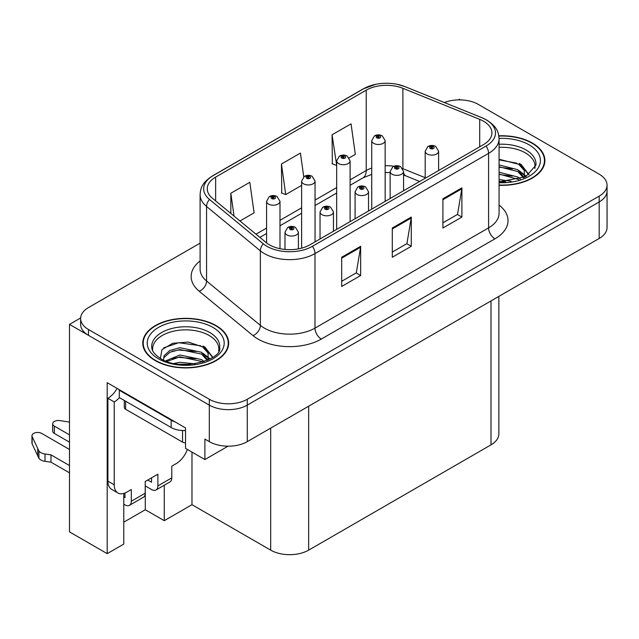 <?xml version="1.0" encoding="UTF-8"?>
<svg xmlns="http://www.w3.org/2000/svg" width="639" height="639" viewBox="0 0 639 639"><rect width="100%" height="100%" fill="white"/><g stroke="black" fill="none" stroke-linecap="round" stroke-linejoin="round"><path stroke-width="0.96" d="M460.376 99.884L459.361 99.301L458.347 99.884M123.774 493.444L123.774 544.077L107.2 553.646L107.2 382.689L185.526 427.914L185.526 448.37L204.887 459.545L204.887 439.089L209.312 441.645A26.846 15.496 0 0 0 247.277 441.645L599.19 238.475A26.846 15.496 0 0 0 607.05 227.516L607.05 190.989A26.846 15.496 0 0 1 599.19 201.948A26.846 15.496 0 0 0 607.05 190.989L607.05 185.142A26.846 15.496 0 0 0 599.19 174.183L478.339 104.413A26.846 15.496 0 0 0 444.345 102.528M228.027 446.19L204.887 459.545M200.095 243.139L88.47 307.583A26.846 15.496 0 0 0 80.61 318.541A26.846 15.496 0 0 0 88.47 329.5L209.312 399.271A26.846 15.496 0 0 0 247.277 399.271L247.277 405.118L599.19 201.948L247.277 405.118A26.846 15.496 0 0 1 209.312 405.118A26.846 15.496 0 0 0 247.277 405.118L247.277 441.645M107.2 553.646L69.491 531.88L69.491 324.388L209.312 405.118L88.47 335.347A26.846 15.496 0 0 1 80.61 324.388L80.61 318.541M80.626 317.958L69.491 324.388M498.859 296.4L498.859 433.905A26.846 15.496 180 0 1 490.992 444.864L308.653 550.139A26.846 15.496 180 0 1 270.688 550.139L191.98 504.698L191.98 452.092M191.98 504.698L164.271 520.697L164.271 485.225M123.774 522.159L145.285 509.738L164.271 520.697M145.285 509.738L145.285 485.92M499.075 185.302A42.949 24.793 0 0 0 544.891 160.557A42.949 24.793 0 0 0 532.311 143.024A42.949 24.793 0 0 0 498.835 135.827M216.086 325.594A42.949 24.793 0 0 0 169.279 320.219A42.949 24.793 0 0 0 142.769 343.127A42.949 24.793 0 0 0 155.349 360.66A42.949 24.793 0 0 0 202.156 366.035A42.949 24.793 0 0 0 228.666 343.127A42.949 24.793 0 0 0 216.086 325.594M143.216 345.403A42.949 24.793 0 0 0 143.064 346.05M483.531 121.218A28.635 16.534 180 0 1 491.918 132.904A28.635 16.534 180 0 1 483.531 144.59L309.915 244.825A28.635 16.534 180 0 1 266.215 242.62L212.436 198.274A28.635 16.534 180 0 1 207.252 188.793A28.635 16.534 180 0 1 215.639 177.107L366.227 90.163A28.635 16.534 180 0 1 402.897 88.31L479.705 119.365A28.635 16.534 180 0 1 483.531 121.218M486.063 119.757A32.214 18.595 0 0 0 481.758 117.672L404.95 86.616A32.214 18.595 0 0 0 397.21 84.324A32.214 18.595 0 0 0 375.74 84.324A32.214 18.595 0 0 0 363.695 88.701L213.107 175.645A32.214 18.595 0 0 0 209.504 199.464L263.284 243.802A32.214 18.595 0 0 0 312.447 246.287L486.063 146.051A32.214 18.595 0 0 0 486.063 119.757M341.681 257.253L341.681 286.472L360.66 275.513L360.66 246.295L341.681 257.253M341.681 281.288L356.298 272.845L360.58 247.261A7.157 4.13 -120 0 0 360.66 246.295M356.171 272.925L360.66 275.513M442.907 198.801L442.907 228.027L461.893 217.068L461.893 187.842L442.907 198.801M442.907 222.843L457.532 214.4L461.813 188.817A7.157 4.13 -120 0 0 461.893 187.842M457.404 214.472L461.893 217.068M392.29 228.027L392.29 257.253L411.276 246.295L411.276 217.068L392.29 228.027M392.29 252.062L406.915 243.627L411.196 218.035A7.157 4.13 -120 0 0 411.276 217.068M406.787 243.699L411.276 246.295M247.277 399.271L599.19 196.101A26.846 15.496 0 0 0 607.05 185.142M349.206 157.913L355.324 154.382L351.043 123.846L332.056 134.805L332.368 163.856M239.968 220.982L254.09 212.827L249.809 182.291L230.831 193.25L230.831 213.442M303.757 176.811L300.426 153.072L281.448 164.031L281.751 193.074M281.448 164.031L285.729 194.56L301.624 185.382M285.729 194.56L281.448 192.962M332.056 134.805L336.673 165.15M336.346 165.341L332.056 163.736M230.831 193.25L234.034 216.086M228.363 346.05A42.949 24.793 0 0 0 228.219 345.403M544.588 163.48A42.949 24.793 0 0 0 544.444 162.833M279.994 248.699L279.994 201.325A6.71 3.874 180 0 1 275.848 204.903A6.71 3.874 180 0 1 268.54 204.065A6.71 3.874 180 0 1 266.575 201.325L269.251 196.668A4.473 2.692 57.8 0 1 271.631 196.796A2.236 1.294 0 0 0 271.703 198.585A2.236 1.294 0 0 0 274.866 198.585A2.236 1.294 0 0 0 274.866 196.756A2.236 1.294 0 0 0 271.775 196.716L272.677 197.291A0.895 0.519 180 0 1 273.628 198.146A0.895 0.519 180 0 1 272.621 197.323L271.631 196.796M272.677 198.05L272.677 197.291M271.775 196.716A4.473 2.468 -117.9 0 0 269.682 196.413A4.473 2.468 -117.9 0 0 269.482 196.54M272.621 198.018L272.621 197.323M298.405 248.883L298.405 232.189A6.71 3.874 180 0 1 294.259 235.767A6.71 3.874 180 0 1 286.951 234.928A6.71 3.874 180 0 1 284.986 232.189L287.662 227.532A4.473 2.692 57.8 0 1 290.042 227.668A2.236 1.294 0 0 0 290.114 229.449A2.236 1.294 0 0 0 293.277 229.449A2.236 1.294 0 0 0 293.277 227.62A2.236 1.294 0 0 0 290.186 227.588L291.088 228.155A0.895 0.519 180 0 1 292.039 229.018A0.895 0.519 180 0 1 291.033 228.187L290.042 227.668M291.088 228.922L291.088 228.155M290.186 227.588A4.473 2.468 -117.9 0 0 288.093 227.284A4.473 2.468 -117.9 0 0 287.893 227.412M291.033 228.89L291.033 228.187M315.043 241.869L315.043 181.085A6.71 3.874 180 0 1 310.905 184.663A6.71 3.874 180 0 1 303.589 183.824A6.71 3.874 180 0 1 301.624 181.085L304.3 176.428A4.473 2.692 57.8 0 1 306.688 176.564A2.236 1.294 0 0 0 306.752 178.345A2.236 1.294 0 0 0 309.915 178.345A2.236 1.294 0 0 0 309.915 176.524A2.236 1.294 0 0 0 306.824 176.484L307.726 177.051A0.895 0.519 180 0 1 308.677 177.914A0.895 0.519 180 0 1 307.702 177.802L307.726 177.051M306.824 176.484A4.473 2.468 -117.9 0 0 304.731 176.18A4.473 2.468 -117.9 0 0 304.531 176.308M307.671 177.786L307.671 177.083L306.688 176.564M307.702 177.802A0.895 0.519 180 0 1 307.671 177.083M350.1 221.629L350.1 160.852A6.71 3.874 180 0 1 345.955 164.431A6.71 3.874 180 0 1 338.638 163.592A6.71 3.874 180 0 1 336.673 160.852L339.349 156.188A4.473 2.692 57.8 0 1 341.737 156.323A2.236 1.294 0 0 0 341.801 158.113A2.236 1.294 0 0 0 344.964 158.113A2.236 1.294 0 0 0 344.964 156.283A2.236 1.294 0 0 0 341.873 156.243L342.784 156.819A0.895 0.519 180 0 1 343.726 157.673A0.895 0.519 180 0 1 342.752 157.561L342.728 156.851L341.737 156.323M342.784 157.577L342.784 156.819M341.873 156.243A4.473 2.468 -117.9 0 0 339.78 155.94A4.473 2.468 -117.9 0 0 339.589 156.068M342.752 157.561A0.895 0.519 180 0 1 342.728 156.851M385.149 201.397L385.149 140.612A6.71 3.874 180 0 1 381.004 144.19A6.71 3.874 180 0 1 373.695 143.352A6.71 3.874 180 0 1 371.73 140.612L374.406 135.955A4.473 2.692 57.8 0 1 376.786 136.083A2.236 1.294 0 0 0 376.858 137.872A2.236 1.294 0 0 0 380.021 137.872A2.236 1.294 0 0 0 380.021 136.043A2.236 1.294 0 0 0 376.93 136.003L377.833 136.578A0.895 0.519 180 0 1 378.783 137.433A0.895 0.519 180 0 1 377.777 136.61L376.786 136.083M377.833 137.337L377.833 136.578M376.93 136.003A4.473 2.468 -117.9 0 0 374.837 135.708A4.473 2.468 -117.9 0 0 374.638 135.835M377.777 137.305L377.777 136.61M333.454 231.238L333.454 211.956A6.71 3.874 180 0 1 329.317 215.535A6.71 3.874 180 0 1 322 214.696A6.71 3.874 180 0 1 320.035 211.956L322.711 207.292A4.473 2.692 57.8 0 1 325.099 207.427A2.236 1.294 0 0 0 325.163 209.217A2.236 1.294 0 0 0 328.326 209.217A2.236 1.294 0 0 0 328.326 207.387A2.236 1.294 0 0 0 325.235 207.348L326.138 207.923A0.895 0.519 180 0 1 327.088 208.777A0.895 0.519 180 0 1 326.114 208.665L326.138 207.923M325.235 207.348A4.473 2.468 -117.9 0 0 323.142 207.044A4.473 2.468 -117.9 0 0 322.943 207.172M326.09 208.649L326.09 207.955L325.099 207.427M326.114 208.665A0.895 0.519 180 0 1 326.09 207.955M368.511 210.998L368.511 191.716A6.71 3.874 180 0 1 364.366 195.294A6.71 3.874 180 0 1 357.049 194.456A6.71 3.874 180 0 1 355.084 191.716L357.76 187.059A4.473 2.692 57.8 0 1 360.148 187.187A2.236 1.294 0 0 0 360.212 188.976A2.236 1.294 0 0 0 363.375 188.976A2.236 1.294 0 0 0 363.375 187.147A2.236 1.294 0 0 0 360.284 187.107L361.195 187.682A0.895 0.519 180 0 1 362.137 188.537A0.895 0.519 180 0 1 361.163 188.425L361.139 187.714L360.148 187.187M361.195 188.441L361.195 187.682M360.284 187.107A4.473 2.468 -117.9 0 0 358.191 186.812A4.473 2.468 -117.9 0 0 358 186.939M361.163 188.425A0.895 0.519 180 0 1 361.139 187.714M403.56 190.765L403.56 171.476A6.71 3.874 180 0 1 399.415 175.062A6.71 3.874 180 0 1 392.106 174.215A6.71 3.874 180 0 1 390.141 171.476L392.817 166.819A4.473 2.692 57.8 0 1 395.198 166.955A2.236 1.294 0 0 0 395.269 168.736A2.236 1.294 0 0 0 398.432 168.736A2.236 1.294 0 0 0 398.432 166.915A2.236 1.294 0 0 0 395.341 166.875L396.244 167.442A0.895 0.519 180 0 1 397.194 168.305A0.895 0.519 180 0 1 396.188 167.474L395.198 166.955M396.244 168.209L396.244 167.442M395.341 166.875A4.473 2.468 -117.9 0 0 393.249 166.571A4.473 2.468 -117.9 0 0 393.049 166.699M396.188 168.177L396.188 167.474M438.61 170.525L438.61 151.243A6.71 3.874 180 0 1 434.472 154.822A6.71 3.874 180 0 1 427.156 153.983A6.71 3.874 180 0 1 425.191 151.243L427.866 146.587A4.473 2.692 57.8 0 1 430.255 146.714A2.236 1.294 0 0 0 430.319 148.504A2.236 1.294 0 0 0 433.482 148.504A2.236 1.294 0 0 0 433.482 146.674A2.236 1.294 0 0 0 430.39 146.635L431.293 147.21A0.895 0.519 180 0 1 432.244 148.064A0.895 0.519 180 0 1 431.269 147.952L431.293 147.21M430.39 146.635A4.473 2.468 -117.9 0 0 428.298 146.339A4.473 2.468 -117.9 0 0 428.098 146.459M431.245 147.936L431.245 147.242L430.255 146.714M431.269 147.952A0.895 0.519 180 0 1 431.245 147.242M187.387 449.441A17.892 10.336 -60 0 1 176.228 463.602L171.795 466.158L171.795 477.852L157.881 485.888A8.946 5.168 60 0 1 156.028 489.985A8.946 5.168 60 0 1 151.547 489.538L145.221 485.888M69.491 442.164L54.355 433.426L54.355 426.117L69.491 434.855M157.881 485.888L157.881 474.194L145.221 481.502L145.221 493.188L131.307 501.232L131.307 489.538L126.873 492.094A17.892 10.336 -60 0 1 117.927 492.981A17.892 10.336 -60 0 1 114.221 484.793L114.221 401.939L107.895 398.289A17.892 10.336 120 0 0 117.089 388.4M147.753 480.041L151.547 482.229L151.547 477.852M175.214 421.956A17.892 10.336 180 0 1 171.164 420.206L119.285 390.253A17.892 10.336 0 0 0 119.82 389.974M119.285 390.253L119.285 397.562L171.164 427.515A17.892 10.336 0 0 0 185.526 430.494M117.927 492.981L111.601 489.33A17.892 10.336 -60 0 1 107.895 481.135L107.895 398.289M119.429 397.642A17.892 10.336 -60 0 1 114.221 401.939M123.774 496.878L124.98 497.573L124.98 493.028M69.491 472.844L50.976 462.157L50.976 454.856L69.491 465.535M131.307 501.232A8.946 5.168 60 0 1 129.453 505.321A8.946 5.168 60 0 1 124.98 504.882L123.774 504.187M69.491 449.465L41.703 433.426A5.711 3.299 180 0 0 35.48 432.707A5.711 3.299 180 0 0 31.95 435.758A5.711 3.299 180 0 0 32.142 436.613L38.923 451.022A8.946 5.168 0 0 0 45.018 454.009L50.976 454.856M50.976 462.157L45.018 461.318L45.018 454.009M38.923 451.022L38.923 458.323L32.142 443.913A5.711 3.299 0 0 1 31.95 443.067L31.95 435.758M38.923 458.323A8.946 5.168 0 0 0 45.018 461.318M129.453 505.321L143.368 497.286A8.946 5.168 -120 0 0 145.221 493.188M37.725 448.634L37.725 455.942M156.028 489.985L169.942 481.942A8.946 5.168 -120 0 0 171.795 477.852M54.355 426.117A5.711 3.299 180 0 1 52.686 423.785A5.711 3.299 180 0 1 59.874 420.598L69.491 422.091M52.686 423.785L52.686 431.093A5.711 3.299 0 0 0 54.355 433.426M499.075 147.361A33.108 19.114 180 0 1 525.354 152.889A33.108 19.114 180 0 1 534.851 168.472M524.379 177.362L524.26 170.421L518.764 164.303L499.075 159.231M498.875 136.083A42.501 24.538 180 0 1 531.991 143.208A42.501 24.538 180 0 1 544.444 160.557A42.501 24.538 180 0 1 499.075 185.038M499.075 179.551L511.16 181.252M499.075 181.38L505.832 181.827M499.075 172.25L517.758 176.995L520.362 179M499.075 174.072L518.772 179.519M499.075 164.942L517.758 169.686L524.036 177.53M499.075 166.771L517.758 171.516L523.485 177.77M499.075 159.87L516.879 163.185M518.868 164.111L521.184 165.429L528.828 174.838M499.075 167.178L512.374 168.888M521.64 173.033L525.825 176.644M499.075 174.479L512.374 176.188M499.075 181.788L503.644 181.923M519.275 163.408L521.184 164.519L528.996 174.727M519.076 170.613L526.352 176.356M152.801 351.043A33.108 19.114 180 0 1 171.404 331.737A33.108 19.114 180 0 1 209.129 335.459A33.108 19.114 180 0 1 218.626 351.043M208.154 359.941L208.034 352.992L202.539 346.873L188.393 342.073L172.682 343.303L161.947 349.661L160.397 358.407M215.766 325.778A42.501 24.538 180 0 1 228.219 343.127A42.501 24.538 180 0 1 201.98 365.796A42.501 24.538 180 0 1 155.66 360.484A42.501 24.538 180 0 1 143.216 343.127A42.501 24.538 180 0 1 169.455 320.458A42.501 24.538 180 0 1 215.766 325.778M174.151 363.415L179.926 362.313L194.935 363.823M179.399 364.198L189.607 364.398M165.525 360.907L179.926 355.004L201.533 359.565L204.137 361.57M166.923 361.442L179.926 356.834L201.533 361.394L202.547 362.089M163.504 360.037L164.111 355.619L169.902 350.436L179.926 347.704L201.533 352.265L207.811 360.1M163.416 359.573L164.111 357.441L169.902 352.265L179.926 349.525L201.533 354.086L207.26 360.34M124.301 400.453L124.301 407.418A4.473 2.58 0 0 0 125.611 409.248L182.554 442.124A4.473 2.58 0 0 0 185.526 442.875M163.68 347.872L178.672 342.72L200.654 345.755M202.643 346.681L204.959 347.999L212.603 357.409M172.147 351.29L178.672 350.02L196.149 351.458M205.415 355.603L209.6 359.214M172.147 358.591L178.672 357.329L196.149 358.767M181.732 364.39L187.419 364.502M203.05 345.987L204.959 347.089L212.771 357.297M202.851 353.183L210.127 358.926M599.19 238.475L599.19 196.101M209.312 441.645L209.312 399.271M308.653 550.139L308.653 406.212M490.992 444.864L490.992 300.937M270.688 550.139L270.688 428.13M499.075 205.079A44.738 25.832 180 0 1 494.921 238.842L321.305 339.077A8.946 5.168 60 0 1 314.979 328.119L488.587 227.883A35.792 20.664 0 0 0 499.075 213.266L499.075 138.751A35.792 20.664 180 0 1 488.587 153.36A8.946 5.168 -120 0 0 486.063 146.051M321.305 339.077A44.738 25.832 180 0 1 258.036 339.077A44.738 25.832 180 0 1 253.02 335.627L199.24 291.28A44.738 25.832 180 0 1 200.095 260.968M264.362 328.119A35.792 20.664 0 0 0 314.979 328.119L314.979 253.595A35.792 20.664 180 0 1 260.353 250.839L206.573 206.493A35.792 20.664 180 0 1 200.095 194.639L200.095 269.163A35.792 20.664 0 0 0 206.573 281.008L260.353 325.355A35.792 20.664 0 0 0 264.362 328.119M499.075 138.751C498.484 132.6 497.973 127.528 486.734 120.044L482.03 117.76A8.946 4.193 112 0 0 481.758 117.672M375.74 84.324L363.016 88.989A8.946 5.168 60 0 1 363.695 88.701M213.107 175.645A8.946 5.168 -120 0 0 212.436 175.933C201.453 183.169 200.63 188.425 200.095 194.639M209.504 199.464A8.946 5.983 129.5 0 0 206.573 206.493L206.573 281.008A8.946 5.983 -50.5 0 1 199.24 291.28M397.21 84.324L405.222 86.704A8.946 4.193 112 0 0 404.95 86.616M263.284 243.802A8.946 5.983 129.5 0 0 260.353 250.839L260.353 325.355A8.946 5.983 -50.5 0 1 253.02 335.627M312.447 246.287A8.946 5.168 60 0 1 314.979 253.595L488.587 153.36L488.587 227.883A8.946 5.168 60 0 0 494.921 238.842M88.47 329.5L88.47 335.347M215.639 177.107L215.639 200.918M479.705 119.365L479.705 146.802M402.897 88.31L402.897 168.68A28.635 16.534 0 0 0 402.706 168.6M425.191 177.69L402.897 168.68A16.103 7.54 -68 0 0 402.897 168.928M393.928 166.26A28.635 16.534 0 0 0 385.149 165.709M371.73 168.049A28.635 16.534 0 0 0 366.227 170.525L350.1 179.847M366.227 90.163L366.227 170.525A16.103 9.297 60 0 1 362.896 177.906L350.1 185.286M336.673 187.594L315.043 200.079M301.624 207.827L279.994 220.319M266.575 228.067L255.975 234.178M419.655 181.468L406.1 175.989A16.103 7.54 -68 0 1 403.56 173.017M392.29 228.954L411.196 218.035M442.907 199.727L461.813 188.817M341.681 258.172L360.58 247.261M171.164 420.206L171.164 427.515M114.221 484.793L107.895 481.135M32.142 436.613L32.142 443.913M499.075 144.27A34.027 19.641 180 0 1 526.001 149.949A34.027 19.641 180 0 1 535.881 165.253L525.681 176.715L499.075 181.883M499.067 138.407A38.476 22.213 180 0 1 529.148 144.853A38.476 22.213 180 0 1 536.912 169.814A38.476 22.213 180 0 1 499.075 182.706M525.338 152.913A34.897 20.144 180 0 1 525.969 153.256M151.778 347.824A34.027 19.641 180 0 1 171.579 328.55A34.027 19.641 180 0 1 209.776 332.52A34.027 19.641 180 0 1 219.656 347.824C222.755 359.318 180.525 372.265 160.748 358.615C151.139 352.249 152.09 348.559 151.778 347.824M212.923 327.424A38.476 22.213 180 0 1 212.923 358.838A38.476 22.213 180 0 1 158.512 358.838A38.476 22.213 180 0 1 158.512 327.424A38.476 22.213 180 0 1 212.923 327.424M209.113 335.483A34.897 20.144 180 0 1 209.744 335.826M182.554 442.124L182.554 430.51M125.611 409.248L125.611 401.212M363.016 88.989L212.436 175.933M482.03 117.76L405.222 86.704M406.1 175.989L403.56 175.062M390.141 172.602L385.149 172.506M371.73 174.367L362.896 177.906M336.673 193.042L315.043 205.526M301.624 213.274L279.994 225.767M266.575 233.515L259.865 237.388M279.994 201.325L277.102 196.532C274.642 195.262 272.166 195.222 269.682 196.413M266.575 242.908L266.575 201.325M298.405 232.189L295.514 227.404C293.053 226.126 290.577 226.086 288.093 227.284M284.986 249.45L284.986 232.189M315.043 181.085L312.151 176.3C309.691 175.022 307.215 174.982 304.731 176.18M301.624 248.164L301.624 181.085M350.1 160.852L347.201 156.06C344.74 154.79 342.272 154.75 339.78 155.94M336.673 229.377L336.673 160.852M385.149 140.612L382.258 135.827C379.798 134.549 377.322 134.51 374.837 135.708M371.73 209.145L371.73 140.612M333.454 211.956L330.563 207.164C328.103 205.894 325.626 205.854 323.142 207.044M320.035 238.986L320.035 211.956M368.511 191.716L365.62 186.931C363.152 185.653 360.684 185.614 358.191 186.812M355.084 218.746L355.084 191.716M403.56 171.476L400.669 166.691C398.209 165.421 395.733 165.381 393.249 166.571M390.141 198.513L390.141 171.476M438.61 151.243L435.718 146.451C433.258 145.181 430.782 145.141 428.298 146.339M425.191 178.273L425.191 151.243M544.444 160.557L544.444 164.127M228.219 343.127L228.219 346.697M143.216 343.127L143.216 346.697"/></g></svg>

